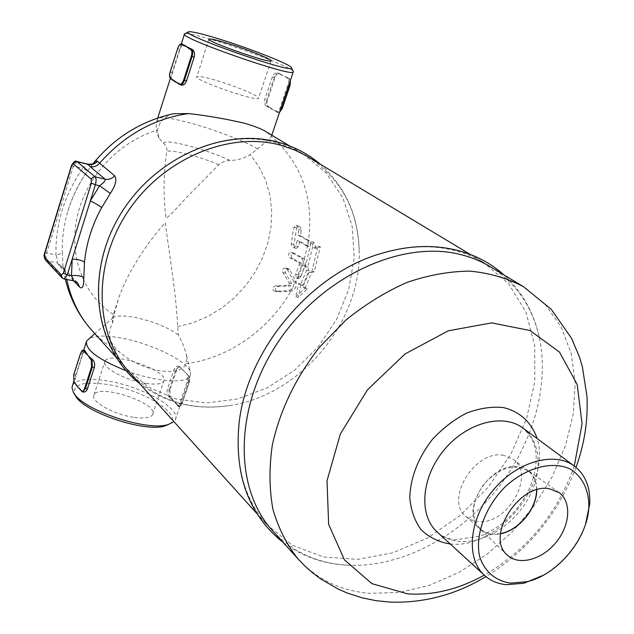 <?xml version="1.0" encoding="UTF-8"?>
<svg xmlns="http://www.w3.org/2000/svg" width="634" height="634" viewBox="0 0 634 634"><rect width="100%" height="100%" fill="white"/><g stroke="black" fill="none" stroke-linecap="round" stroke-linejoin="round"><path stroke-width="0.48" stroke-dasharray="3.17 2.38" d="M287.678 78.41L287.376 77.697L289.088 78.576L289.318 79.258L287.678 78.41L284.301 75.993L278.968 73.893C277.47 73.481 276.147 74.757 274.982 77.736L267.493 100.006L266.748 99.728L274.237 77.459L274.982 77.736M267.493 100.006C266.605 103.104 266.795 105.196 268.063 106.266L269.632 107.162L268.951 107.574L275.917 111.536L276.606 111.116L278.207 112.028L277.526 112.448L275.917 111.536L277.169 112.392C278.072 112.353 279.039 110.792 280.093 107.725L287.781 85.027C288.961 81.501 289.183 79.282 288.446 78.37L284.301 75.993L280.569 74.725M269.632 107.162L272.913 109.69L276.606 111.116M287.099 77.53L289.088 78.576L290.38 80.383M272.335 76.888L274.237 77.459C275.41 74.392 276.796 72.926 278.397 73.076L277.732 72.878C275.449 72.506 273.658 73.837 272.335 76.888L264.846 99.173C264.037 102.708 264.695 105.157 266.827 106.528L268.951 107.574L267.382 106.686C265.979 105.49 265.773 103.168 266.748 99.728L264.846 99.173M181.173 85.083L178.55 83.767M172.147 79.852L171.552 79.298C171.069 78.37 171.41 76.12 172.575 72.538L179.993 49.27L182.497 44.19M76.207 384.957L74.883 382.302L76.128 375.035L82.808 354.081L84.599 350.404M83.49 392.089L80.621 390.005L82.491 391.939M188.718 376.097L180.04 366.864L181.134 368.1L177.98 366.143L176.054 366.642L174.263 368.909L167.336 389.474C166.607 392.715 167.186 395.196 169.056 396.932L174.287 401.615L176.704 404.674L177.362 404.246L178.693 405.681C179.953 406.663 181.11 405.823 182.172 403.176L189.114 382.722L188.401 375.502L189.376 378.015L189.114 382.722M187.363 374.718L184.565 371.175L181.451 368.687M171.568 398.001L170.911 398.429L169.611 397.019L170.269 396.599L174.287 401.615L177.362 404.246M186.927 382.556L188.837 382.865L181.895 403.327L178.986 406.608L176.704 404.674L177.98 406.449L179.993 403.034L186.927 382.556L187.846 375.415L187.046 374.123L188.401 375.502L187.846 375.415M168.906 424.281C185.358 415.619 142.999 389.387 106.092 384.275C81.564 381.137 71.301 384.878 75.303 395.497M72.514 385.345C76.349 379.536 87.5 377.983 105.965 380.677C140.764 385.662 182.378 408.779 175.222 419.954L173.922 421.618M126.15 370.739C155.37 381.763 186.729 384.069 190.089 376.113L190.612 373.196C189.978 362.093 151.304 343.002 119.874 337.803C104.895 335.259 94.569 335.568 88.879 338.722M134.4 417.41C144.528 418.725 150.599 417.814 152.612 414.668C159.705 403.692 98.563 383.063 94.006 394.927C89.822 401.108 114.168 414.81 134.4 417.41M293.13 71.262C290.57 67.299 248.243 50.712 216.186 40.964C199.052 35.742 188.67 33.309 185.041 33.657M173.454 113.74C168.05 115.15 163.635 118.201 160.22 122.893L157.367 130.176L159.007 138.117L163.413 143.165C166.1 145.337 167.257 148.079 166.885 151.391C163.453 172.733 163.152 195.003 165.981 218.191C170.72 215.552 179.573 204.639 187.482 196.516L218.865 164.681C221.781 162.098 225.577 160.687 230.253 160.457C237.631 160.204 244.288 158.262 250.24 154.641L257.634 148.871C266.256 141.683 270.853 137.499 271.415 136.302L266.399 131.927M214.767 79.979C204.235 76.96 198.26 75.866 196.849 76.69C192.007 79.361 257.071 102.129 258.529 98.278C261.176 96.661 234.921 85.733 214.767 79.979M145.693 383.348C125.437 380.432 100.83 366.975 104.887 361.261C109.183 350.214 170.649 371.041 163.818 381.2C161.876 384.101 155.837 384.822 145.693 383.348M73.718 280.838L59.406 265.749L63.59 268.031L65.579 272.248L73.695 280.83M59.406 265.749L57.266 262.872L62.798 267.009L63.765 269.83L65.579 272.248L66.792 279.483M45.394 259.98L46.829 260.772L57.266 262.872C57.829 261.573 57.409 258.926 55.99 254.923C59.62 254.385 61.744 253.449 62.354 252.134L62.909 265.638L63.765 269.83M44.634 253.14L46.686 253.021L55.99 254.923C55.261 224.301 64.192 195.375 82.785 168.129L87.476 170.982C77.966 184.629 71.079 199.242 66.824 214.823C63.463 227.329 61.974 239.763 62.354 252.134M71.412 165.807L82.785 168.129L87.769 164.127M93.04 163.762L87.476 170.982M113.93 314.852L112.622 322.88C106.845 334.023 109.357 343.882 120.151 352.456C141.953 371.722 180.991 377.927 185.968 363.654L186.665 355.753C185.279 349.762 182.481 342.78 178.257 334.792L177.71 326.637C176.054 292.005 169.04 253.545 165.292 222.677C147.001 242.822 126.903 273.357 118.534 298.669L113.93 314.852C84.013 295.943 68.329 256.493 77.174 216.654C85.978 176.846 118.946 141.382 157.367 130.176M291.822 283.747L285.538 273.143C284.531 270.377 285.379 268.864 288.09 268.61L289.603 269.593L296.292 282.178L295.951 286.79L294.889 288.795L291.489 291.228L277.24 291.798C274.435 289.651 274.839 287.844 278.437 286.378L290.618 286.005L291.822 283.747L289.389 283.232L288.185 285.49L275.711 285.807C272.018 287.257 271.629 289.064 274.546 291.236L289.064 290.721L292.48 288.296L293.55 286.283L293.907 281.67L287.036 269.038L285.466 268.039C282.677 268.269 281.821 269.775 282.883 272.572L289.389 283.232M298.059 276.915L302.648 265.266L303.163 262.524L302.87 260.003L301.499 258.03L291.109 252.427C287.923 253.354 287.574 255.177 290.079 257.903L299.026 262.817L299.375 264.64L295.618 274.253L296.371 277.993L298.059 276.915L293.55 286.283M307.886 244.692L308.148 243.139L307.157 240.262L298.059 235.127L298.741 229.175L297.806 226.6L296.054 225.435L293.827 227.241L291.172 244.082L291.973 246.642L293.685 247.775L296.038 246.04L297.164 240.619L306.563 245.921L307.886 244.692L302.949 264.18M276.416 142.682C225.015 128.258 158.777 155.79 123.915 208.919C88.8 261.913 91.32 330.171 126.055 368.299L148.982 387.382L176.347 399.063L206.351 402.947L237.195 399.087L267.136 387.913L294.58 370.208L318.125 346.988L336.527 319.52L348.803 289.231L354.192 257.705L352.25 226.655L342.851 197.879L326.288 173.137L303.29 154.141L290.364 147.524L276.416 142.682M295.856 296.926L304.93 288.375L303.004 286.901L309.17 272.089L311.912 271.233L317.856 246.222L313.941 247.934L311.302 241.617L305.445 266.454L306.587 270.171L300.445 284.943L298.535 283.477L295.856 296.926L298.289 297.425L300.92 283.984L302.838 285.451L308.956 270.694L307.807 266.977L313.743 242.18L316.358 248.488L320.305 246.784L314.29 271.756L311.54 272.612L305.398 287.408L307.332 288.882L298.289 297.425M301.412 263.348L292.67 258.482C290.277 255.771 290.626 253.957 293.732 253.021L303.876 258.569L305.366 260.994L305.009 265.789L300.801 276.741L298.741 278.508L298.004 274.776L301.744 265.163L301.412 263.348L299.026 262.817M299.731 241.213L298.582 246.618L296.276 248.369L294.62 247.244L293.867 245.089L296.625 227.907L298.796 226.084L300.492 227.241L301.285 229.017L300.651 235.737L309.582 240.825L310.557 243.702L310.288 245.247L308.964 246.468L299.731 241.213L297.164 240.619M300.651 235.737L298.059 235.127M307.332 288.882L304.93 288.375M305.398 287.408L303.004 286.901M311.54 272.612L309.17 272.089M314.29 271.756L311.912 271.233M320.305 246.784L317.856 246.222M316.358 248.488L313.941 247.934M313.743 242.18L311.302 241.617M307.807 266.977L305.445 266.454M308.956 270.694L306.587 270.171M302.838 285.451L300.445 284.943M300.92 283.984L298.535 283.477M490.518 266.843C515.989 282.978 532.211 306.357 539.185 336.995C550.082 386.891 531.958 446.962 494.48 492.436C456.821 537.759 401.235 566.748 350.245 565.306L342.725 564.831C314.852 562.16 291.608 550.938 272.977 531.149M238.844 425.889C235.365 466.497 244.692 499.41 266.819 524.619L292.44 545.288L323.411 556.953L357.663 559.354L393.135 552.745L427.879 537.814L460.094 515.561L488.188 487.245L510.75 454.348L526.6 418.519L534.803 381.565L534.692 345.435L525.974 312.19L508.769 283.889L483.726 262.524C474.573 257 464.54 252.887 453.611 250.2C431.247 244.795 407.25 245.849 381.628 253.354M307.942 156.757C340.624 178.225 357.695 209.371 359.169 250.184C361.792 321.335 301.087 394.689 230.752 405.348C190.755 411.466 157.192 400.68 130.065 372.99M503.697 455.323C475.231 449.126 444.093 500.052 466.014 516.536L471.149 519.777L477.236 521.386C506.289 526.521 536.324 475.31 513.31 459.373L503.697 455.323M500.503 533.614L491.818 534.05L489.091 533.574L484.091 531.688L480.517 529.2C470.087 517.098 471.371 501.859 484.368 483.48C499.972 467.274 514.689 463.177 528.518 471.181C533.844 475.54 536.53 481.769 536.562 489.884M536.76 489.828C536.721 481.372 533.844 474.969 528.146 470.602L518.937 466.933C490.454 460.839 458.572 511.773 479.875 528.946C485.256 533.773 492.119 535.397 500.48 533.812M543.378 575.22C563.325 563 577.4 545.937 585.594 524.025M178.257 334.792C167.194 326.938 152.588 321.113 134.44 317.309C124.113 315.463 117.092 315.55 113.375 317.571L111.996 318.957L112.622 322.88M278.104 73.013L278.968 73.893M268.063 106.266L266.827 106.528M290.293 80.645L289.318 79.258M288.446 78.37L290.253 80.764M279.634 112.067L276.963 112.289M278.207 112.028C279.721 112.527 281.068 111.267 282.257 108.271M287.781 85.027L288.708 85.305M281.021 107.986L280.093 107.725M177.647 48.58L170.229 71.88M181.942 43.992L181.879 43.976C180.405 43.881 179.089 45.434 177.94 48.652L179.993 49.27M172.575 72.538L170.522 71.943C169.54 75.541 169.682 77.934 170.95 79.123L171.552 79.298M179.969 84.615L180.809 84.932M81.517 391.305L82.412 391.558M73.996 382.048L75.446 383.641M83.743 350.253L80.486 353.732M82.808 354.081L80.78 353.74L73.806 374.71M76.128 375.035L74.099 374.71L74.289 382.207L74.883 382.302M179.993 403.034L182.172 403.176M177.472 406.029L178.693 405.681M180.127 367.332C178.875 366.428 177.726 367.3 176.688 369.939L175.99 369.646L178.947 366.309L179.256 366.65M176.688 369.939L169.92 390.068L169.223 389.775L175.99 369.646L174.104 369.329M169.056 396.932L169.611 397.019L168.636 393.968L169.223 389.775L167.336 389.474M169.92 390.068L170.269 396.599M257.634 148.871C244.447 141.017 213.745 129.296 189.621 122.845C170.99 117.916 160.283 116.537 157.509 118.709C156.867 119.604 157.771 120.999 160.22 122.893M65.326 279.198L62.909 265.638L63.131 267.643L77.594 282.796L73.378 280.529L63.971 278.936M76.92 161.496L73.441 165.886L46.686 253.021C45.735 256.611 45.783 259.195 46.829 260.772L63.432 278.588L61.974 277.787M92.39 330.988C100.457 339.808 109.706 346.957 120.151 352.456M285.538 273.143L282.883 272.572M296.292 282.178L293.907 281.67M289.603 269.593L287.036 269.038M185.968 363.654C229.302 358.297 270.773 328.539 292.48 288.296M308.148 243.139C314.504 199.567 302.252 163.921 271.392 136.183M292.67 258.482L290.079 257.903M300.437 277.423L305.311 264.703M303.876 258.569L301.499 258.03M294.327 253.22L291.727 252.633M177.71 326.637L193.053 322.706L207.849 316.453L221.765 308.045L234.469 297.695L245.683 285.649L255.153 272.192L262.65 257.634L267.992 242.299L271.043 226.544L271.693 210.742L269.91 195.272L265.686 180.508L259.084 166.845L250.24 154.641M308.615 246.325L306.214 245.77M310.288 245.247L310.557 243.702M298.004 274.776L295.618 274.253M300.801 276.741L298.432 276.226M305.009 265.789L302.648 265.266M301.744 265.163L299.375 264.64M290.618 286.005L288.185 285.49M278.437 286.378L275.711 285.807M277.692 291.83L275.013 291.275M291.489 291.228L289.064 290.721M294.889 288.795L295.951 286.79M309.582 240.825L307.157 240.262M301.348 230.19L298.725 229.571M296.625 227.907L293.827 227.241M298.582 246.618L296.038 246.04M293.946 244.32L291.236 243.702M522.947 428.069C541.404 441.771 543.116 472.805 527.924 499.212C512.874 525.673 483.092 544.107 458.754 541.436C450.338 540.485 443.174 537.363 437.254 532.069C440.273 535.54 446.13 538.139 454.84 539.891L481 535.984C491.461 530.872 498.982 526.331 503.554 522.353C514.626 512.763 523.24 501.462 529.39 488.442C535.001 475.262 537.133 462.947 535.778 451.503C534.042 443.103 533.384 438.728 522.963 428.085M450.188 543.924C497.175 549.908 551.929 483.52 537.093 438.53M574.269 466.022C557.54 513.35 527.536 549.726 484.265 575.157M523.494 286.695L545.01 304.161L561.042 326.779L571.171 353.431L575.22 382.896L573.255 413.978L565.528 445.488L552.436 476.3L534.525 505.346L512.462 531.633L486.999 554.259L458.992 572.399L429.4 585.333L399.254 592.457L369.693 593.337C340.933 590.92 317.071 579.484 298.123 559.022M218.865 164.681C199.385 156.471 172.424 149.505 166.885 151.391M163.413 143.165C164.539 138.212 206.296 149.172 230.253 160.457M280.569 74.154L277.732 72.878M279.554 112.305L277.169 112.392M177.98 406.457L178.986 406.608L182.212 403.287L189.479 381.668L189.289 376.659L186.277 373.093M177.98 366.143L180.04 366.864L182.14 368.933M175.222 419.954L190.089 376.113M73.703 381.597L83.696 350.245M86.208 342.384L86.628 341.06M188.821 31.763L188.314 32.017M271.415 136.302L271.796 135.185M159.007 138.117C155.94 131.999 155.441 125.532 157.509 118.709L157.739 117.995M170.3 78.592L181.356 43.92M271.043 60.904L258.529 98.278M208.998 39.086L196.849 76.69M152.612 414.668L163.818 381.2M94.006 394.927L104.887 361.269M92.556 164.317L87.46 170.998C77.934 184.66 71.056 199.274 66.824 214.823C72.038 196.128 80.764 179.089 93 163.699M115.887 357.029L126.055 368.299M289.778 146.01L303.29 154.141M298.741 278.508L296.371 277.993M293.732 253.021L291.109 252.427M277.24 291.798L274.546 291.236M288.09 268.61L285.466 268.039M308.964 246.468L306.563 245.921M298.796 226.084L296.054 225.435M296.276 248.369L293.685 247.775M283.374 542.672C302.973 557.048 325.266 564.593 350.245 565.306M539.185 336.995C533.788 312.324 522.075 291.656 504.054 274.998M359.169 250.184C358.218 215.338 345.237 186.658 320.218 164.135M230.752 405.348C196.603 410.88 166.179 403.573 139.496 383.443M466.006 516.528L480.517 529.2M528.526 471.197L513.31 459.373M559.061 492.555L528.146 470.602M507.311 555.083L479.875 528.938M576.005 467.377C558.245 513.912 528.217 550.32 485.913 576.599M256.746 513.445L266.819 524.619M470.269 254.432L483.726 262.524M113.375 317.571L94.775 333.635M186.665 355.753L190.612 373.196M111.996 318.957L118.534 298.669"/><path stroke-width="0.95" d="M170.229 71.88L177.631 48.62C178.772 45.497 180.032 44.126 181.403 44.499L182.861 45.299L183.591 44.871L190.089 48.438L189.36 48.873L190.858 49.69L191.587 49.262L190.089 48.438L192.197 49.444C194.329 50.799 194.987 53.375 194.162 57.163L186.531 80.883C185.239 84.021 183.495 85.431 181.292 85.115L181.173 85.083M178.384 83.125L180.524 84.893L178.384 83.125L175.008 81.77L170.601 78.394C169.46 77.316 169.326 75.169 170.213 71.927M182.861 45.299L186.285 46.488L189.36 48.873M178.55 83.767L172.028 79.258M178.614 83.815L179.969 84.615M182.497 44.19L181.879 43.976C180.246 43.698 178.812 45.236 177.591 48.58L177.647 48.58M84.837 352.48L85.535 352.036L84.346 350.657L83.648 351.101L84.837 352.48L90.828 358.155L90.123 358.598L91.336 360.009L91.55 366.864L92.279 367.181L92.041 359.565L91.336 360.009M91.55 366.864L84.694 388.198C83.664 390.964 82.579 391.852 81.445 390.861L80.256 389.395L82.674 391.963L85.424 388.515L92.279 367.181L94.339 367.514L87.151 389.672L85.614 391.582L83.49 392.089M83.743 350.253L84.94 350.761L90.123 358.598M75.446 383.641L73.996 382.048L77.491 386.732L75.089 383.039M80.256 389.395L77.491 386.732L80.241 389.656M92.643 359.66L90.828 358.155L92.643 359.66C94.514 361.443 95.076 364.059 94.339 367.514M73.623 392.708L75.303 395.497C83.03 412.021 145.741 433.07 165.308 425.786L168.906 424.281M173.922 421.618L168.533 424.392C147.968 432.063 81.524 409.754 73.417 392.367L71.967 387.604L73.703 381.597M94.775 333.635L86.628 341.06C84.901 349.588 98.072 359.478 126.15 370.739M188.314 32.017L184.557 33.864C176.371 36.812 291.537 77.261 293.201 72.054L293.13 71.262M218.278 38.753C250.208 48.485 292.322 65.151 291.497 67.87C294.818 74.788 175.515 32.865 188.821 31.763C192.205 31.454 202.024 33.784 218.278 38.753M289.778 146.01L266.399 131.927C261.62 128.956 254.282 126.047 244.383 123.21C225.633 118.867 207.08 115.65 188.726 113.565L173.454 113.74C141.295 120.825 114.477 137.475 93 163.699M226.798 43.128C246.959 49.254 273.5 59.873 271.043 60.904C269.925 63.741 204.465 40.734 208.998 39.086C210.322 38.571 216.257 39.918 226.798 43.128M83.775 277.755C81.318 275.861 77.221 275.164 71.484 275.671L73.718 280.838L79.646 287.131C82.523 289.397 83.894 286.275 83.775 277.755L84.496 262.222C86.351 243.274 92.073 225.07 101.646 207.611L110.324 193.41L99.586 185.746L90.345 200.891C95.417 203.379 99.181 205.622 101.646 207.611M110.324 193.41C115.705 185.382 117.147 179.517 114.659 175.824C111.956 178.764 108.771 179.89 105.101 179.192C105.64 180.603 103.802 182.79 99.586 185.746L95.377 184.756C96.4 180.944 96.313 178.297 95.108 176.815L92.754 177.211L91.225 179.16L91.351 183.131L95.377 184.756L72.197 259.124C77.934 259.266 82.032 260.305 84.496 262.222M92.556 164.317L93.063 163.691C92.984 164.119 91.225 164.269 87.785 164.135L87.777 164.246C91.542 165.117 94.775 164.151 97.485 161.353C96.764 160.442 95.282 161.242 93.04 163.762M114.659 175.824L97.485 161.353M272.977 531.149L272.358 530.46C233.772 488.307 234.017 407.25 278.35 341.686C322.381 275.964 401.932 239.652 460.316 254.496C471.276 257.19 481.349 261.303 490.518 266.843L523.494 286.695L551.271 309.313L571.551 338.334L579.444 356.982L582.361 366.721L587.013 396.773C588.067 420.707 584.397 444.236 576.005 467.377M504.054 274.998C490.55 262.912 474.533 254.583 455.989 250.002C432.507 244.462 407.717 245.572 381.628 253.354C310.359 273.254 245.128 352.076 238.844 425.889C234.675 476.768 249.519 515.696 283.374 542.672M130.065 372.99L129.502 372.372C94.632 334.07 92.168 265.408 127.545 212.049C162.676 158.555 229.318 130.802 280.965 145.265L294.969 150.115L306.159 155.702L470.269 254.432M536.562 489.884C536.847 508.42 518.755 530.357 500.503 533.614M549.353 488.743L559.061 492.555C571.868 501.732 570.125 525.626 555.867 542.641C541.824 559.83 518.707 565.988 507.319 555.091C484.907 537.117 519.262 482.529 549.353 488.743M500.48 533.812C518.85 530.539 537.038 508.476 536.76 489.828M585.594 524.025L589.747 503.768C590.436 487.292 585.38 474.787 574.578 466.252C554.544 450.853 516.67 461.497 492.935 490.423C468.962 519.143 465.546 558.395 484.368 575.252C490.399 580.728 497.785 583.882 506.518 584.707L523.993 583.225L543.378 575.22M510.56 583.106C495.408 580.903 484.122 571.25 479.534 556.105C475.024 534.834 485.287 506.748 505.227 486.754C525.848 467.662 551.873 460.664 569.736 468.803C582.258 476.11 589.049 489.931 588.835 506.962C587.734 538.48 557.69 574.784 526.965 581.719L510.56 583.106M290.253 80.764L290.007 85.661L290.293 80.645M289.928 85.653L282.312 108.327L279.634 112.067M288.708 85.305L289.706 85.598L282.011 108.271L281.021 107.986M177.631 48.62L170.166 71.88C169.119 75.105 169.341 77.499 170.823 79.068L170.601 78.394M181.403 44.499L182.727 44.253M172.147 79.852L172.741 80.272M190.858 49.69C192.062 50.736 192.205 52.923 191.294 56.244L192.07 56.545C193.085 52.844 192.926 50.419 191.587 49.262L192.197 49.444M181.292 85.115L180.524 84.893C181.998 84.98 183.305 83.442 184.446 80.28L183.67 79.987C182.505 83.133 181.229 84.473 179.85 84.013M186.531 80.883L184.446 80.28L192.07 56.545L194.162 57.163M191.294 56.244L183.67 79.987M84.694 388.198L87.484 388.832M81.445 390.861L81.517 391.305M82.491 391.939L83.767 392.129M80.486 353.732L80.439 353.867C81.453 351.117 82.523 350.19 83.648 351.101M84.94 350.761L83.569 350.23C82.888 349.524 81.834 350.705 80.415 353.78M73.806 374.71L80.439 353.867M73.924 381.605L73.758 374.852M79.646 287.131L77.594 282.796L73.766 280.846L64.137 278.968L67.291 274.847L63.345 273.191L61.427 275.069L44.848 257.325L45.394 259.98L61.974 277.787L61.427 275.069M72.197 259.124L71.484 275.671L67.291 274.847L72.197 259.124M90.115 166.639L105.101 179.192L95.108 176.815L76.801 161.472C75.454 160.283 73.663 161.71 71.42 165.759L74.693 162.272L76.619 161.622L87.777 164.246L90.115 166.639C93.713 167.336 96.828 166.251 99.475 163.374C124.462 135.002 154.213 118.4 188.726 113.565M63.971 278.936L61.974 277.787M91.351 183.131L63.345 273.191M66.792 279.483C70.921 299.303 79.266 316.271 91.843 330.385L92.39 330.988M44.848 257.325L44.649 253.077L71.412 165.807M44.784 253.449L71.579 166.06M73.496 163.968L91.225 179.16M484.368 575.252L437.056 531.886C418.495 515.244 421.19 477.418 443.982 450.108C466.537 422.601 503.15 412.908 522.947 428.069M537.093 438.53C531.704 422.474 519.65 411.292 503.095 407.519C491.421 406.418 479.209 408.296 466.466 413.162C453.896 419.684 442.484 428.505 432.214 439.631C417.917 458.247 410.436 477.624 409.778 497.761C410.887 510.164 414.628 520.783 421.016 529.612C428.711 537.046 438.062 541.777 449.062 543.813L450.188 543.924M484.265 575.157C458.517 589.366 432.943 595.595 407.551 593.844L371.944 583.66L344.46 559.885L328.65 524.397L327.009 480.762L340.371 433.957L367.49 389.807L405.063 353.938L448.27 330.805L491.643 322.896L530.056 330.528L559.45 352.044L577.186 384.394L582.083 423.758L574.269 466.022M485.913 576.599C455.965 594.7 424.019 603.196 390.076 602.102L375.796 600.644L361.697 597.711L347.614 593.155L338.405 589.184L320.962 579.111L312.855 573.049L305.223 566.336L298.123 559.022C286.814 544.796 278.397 528.177 272.889 509.157C269.26 489.044 269.062 467.718 272.295 445.203C279.919 410.404 295.674 377.721 319.568 347.155L345.831 320.138C365.224 304.399 385.615 291.83 406.996 282.431C428.497 275.061 449.458 271.297 469.873 271.138C489.559 273.016 507.43 278.207 523.494 286.695M279.554 112.305L282.312 108.327L290.007 85.661L290.38 80.383M182.608 44.19L181.942 43.992M73.996 382.048L73.726 374.773L80.407 353.796M80.328 389.847L79.464 388.904M165.308 425.786L168.533 424.392M83.696 350.245L86.208 342.384M291.497 67.87L293.368 71.745M271.796 135.185L293.201 72.054M157.739 117.995L170.3 78.592M181.356 43.92L184.439 34.228M65.326 279.198C70.017 298.677 78.854 315.74 91.843 330.385L115.887 357.029M44.634 253.14C43.698 254.852 43.952 257.135 45.394 259.98M76.92 161.496L87.769 164.127M320.218 164.135C308.195 153.935 294.295 146.652 278.508 142.301C222.399 126.626 151.439 159.38 118.265 218.025C84.694 276.44 95.314 348.835 139.496 383.443M574.578 466.252L522.963 428.085M588.835 506.962L589.747 503.768M526.965 581.719L523.993 583.225M298.123 559.022L272.358 530.46M129.502 372.372L256.746 513.445"/></g></svg>
